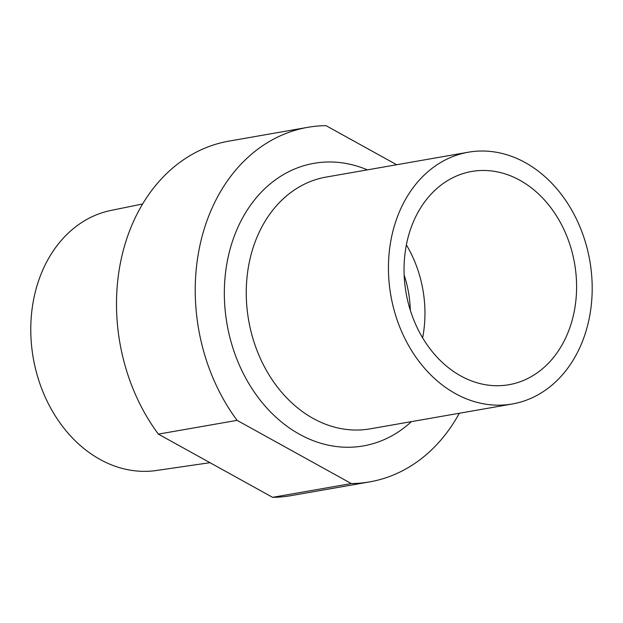 <?xml version="1.0" encoding="UTF-8"?>
<svg xmlns="http://www.w3.org/2000/svg" width="623" height="623" viewBox="0 0 623 623"><rect width="100%" height="100%" fill="white"/><g stroke="black" fill="none" stroke-linecap="round" stroke-linejoin="round"><path stroke-width="0.93" d="M459.315 413.251A179.961 142.192 -99.9 0 1 369.68 481.883L290.949 495.651A179.961 142.192 -99.9 0 1 272.578 497.333L351.31 483.565L237.083 420.354A179.961 142.192 -99.9 0 1 200.995 240.727A179.961 142.192 -99.9 0 1 307.676 127.349A179.961 142.192 -99.9 0 1 326.055 125.667L396.664 164.737M369.68 481.883A179.961 142.192 -99.9 0 1 351.31 483.565M237.083 420.354L158.351 434.122L272.578 497.333M158.351 434.122A179.961 142.192 -99.9 0 1 122.264 254.496A179.961 142.192 -99.9 0 1 228.953 141.117L307.676 127.349M209.982 462.694L156.459 470.49A132.037 104.329 -99.9 0 1 56.093 417.184A132.037 104.329 -99.9 0 1 37.131 285.334A132.037 104.329 -99.9 0 1 110.972 210.434L142.628 203.962M586.041 331.062A127.793 100.981 80.1 0 0 566.938 202.296A127.793 100.981 80.1 0 0 468.301 152.214A127.793 100.981 80.1 0 0 394.593 225.129A127.793 100.981 80.1 0 0 413.695 353.895A127.793 100.981 80.1 0 0 512.332 403.984A127.793 100.981 80.1 0 0 586.041 331.062M571.384 322.955A108.238 85.522 80.1 0 0 555.21 213.899A108.238 85.522 80.1 0 0 471.673 171.481A108.238 85.522 80.1 0 0 406.071 292.833A108.238 85.522 80.1 0 0 508.96 384.71A108.238 85.522 80.1 0 0 571.384 322.955M422.628 337.837A108.238 85.522 80.1 0 0 406.367 244.878M410.308 310.223A97.803 77.283 80.1 0 0 404.148 275.039M411.406 421.631A143.446 113.347 -99.9 0 1 272.664 414.085A143.446 113.347 -99.9 0 1 231.242 245.166A143.446 113.347 -99.9 0 1 367.375 169.861M468.301 152.214L326.117 177.08A127.793 100.981 80.1 0 0 252.408 249.994A127.793 100.981 80.1 0 0 271.511 378.761A127.793 100.981 80.1 0 0 370.148 428.85L512.332 403.984"/></g></svg>
